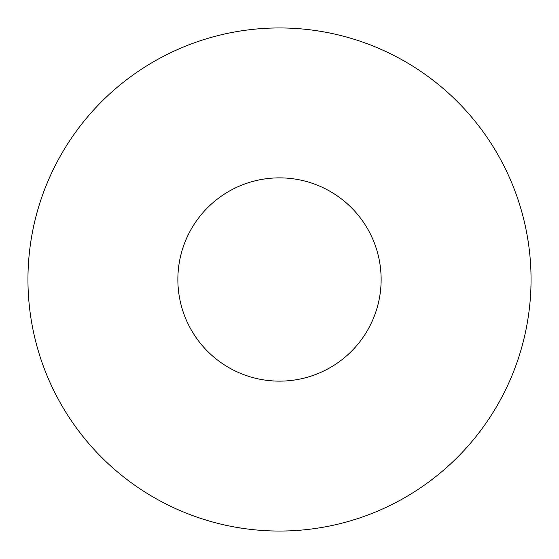 <?xml version="1.0" encoding="UTF-8"?>
<svg xmlns="http://www.w3.org/2000/svg" width="559" height="559" viewBox="0 0 559 559"><rect width="100%" height="100%" fill="white"/><g stroke="black" fill="none" stroke-linecap="round" stroke-linejoin="round"><path stroke-width="0.84" d="M177.867 279.5A101.633 101.633 0 0 0 279.5 381.133A101.633 101.633 0 0 0 381.133 279.5A101.633 101.633 0 0 0 279.5 177.867A101.633 101.633 0 0 0 177.867 279.5M531.05 279.5A251.55 251.55 0 0 0 279.5 27.95A251.55 251.55 0 0 0 27.95 279.5A251.55 251.55 0 0 0 279.5 531.05A251.55 251.55 0 0 0 531.05 279.5"/></g></svg>

